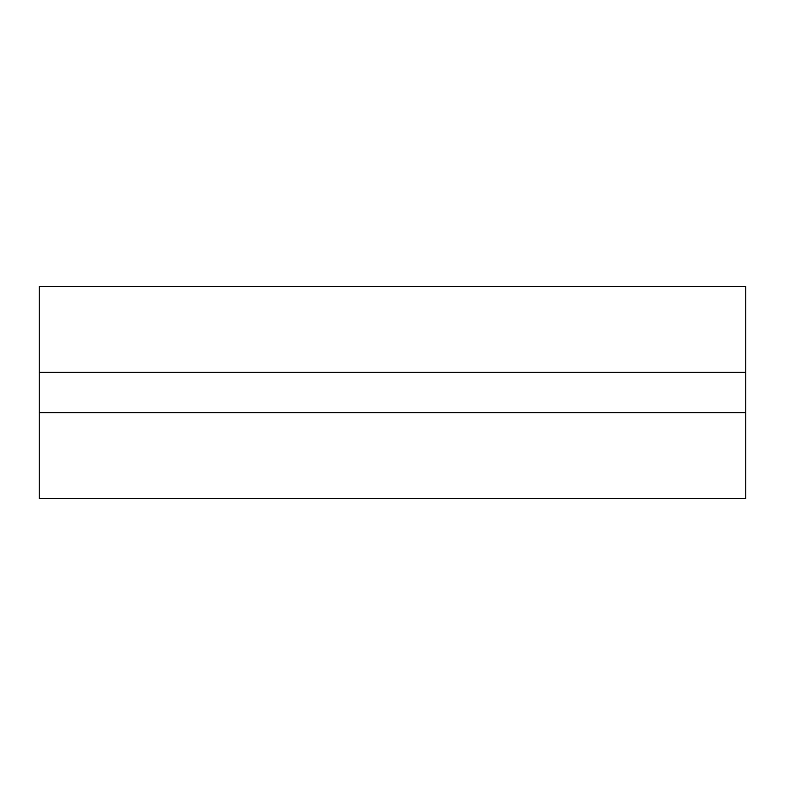 <?xml version="1.0" encoding="UTF-8"?>
<svg xmlns="http://www.w3.org/2000/svg" width="785" height="785" viewBox="0 0 785 785"><rect width="100%" height="100%" fill="white"/><g stroke="black" fill="none" stroke-linecap="round" stroke-linejoin="round"><path stroke-width="1.18" d="M39.25 372.316L39.25 286.525L745.75 286.525L745.75 372.316L39.25 372.316L39.25 498.475L745.75 498.475L745.75 412.684L39.25 412.684M745.75 372.316L745.75 412.684"/></g></svg>
